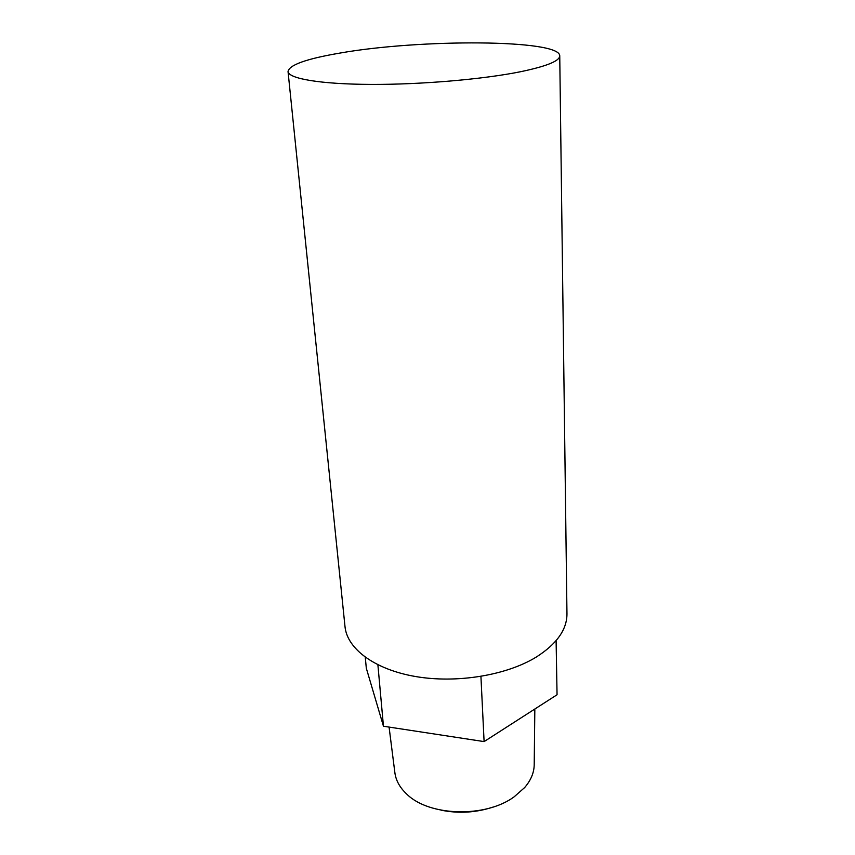 <?xml version="1.0" encoding="UTF-8"?>
<svg xmlns="http://www.w3.org/2000/svg" width="855" height="855" viewBox="0 0 855 855"><rect width="100%" height="100%" fill="white"/><g stroke="black" fill="none" stroke-linecap="round" stroke-linejoin="round"><path stroke-width="1.28" d="M492.683 807.184C475.722 812.71 458.494 813.704 441.009 810.155M389.078 727.092L394.818 772.236C395.747 780.305 399.787 787.658 406.959 794.306C429.381 816.407 485.533 817.946 514.144 796.828L524.692 787.519C531.051 780.091 534.225 772.311 534.215 764.188L534.835 709.009M559.747 55.864L566.961 613.826C566.993 629.622 556.712 644.061 536.128 657.153C506.288 675.418 456.613 683.605 415.562 676.529C374.458 669.476 347.087 648.689 345.003 626.619L288.039 71.531C288.488 78.639 320.219 84.185 370.771 84.41C421.226 84.656 483.695 79.258 521.037 71.628C546.762 66.22 559.662 60.962 559.747 55.864C560.014 39.234 419.527 38.903 339.766 53.106C306.432 58.803 289.193 64.937 288.039 71.531M556.103 640.662L557.054 694.752L484.101 741.595L383.457 726.226L366.314 668.215L365.267 657.281M484.101 741.595L480.927 676.423M383.457 726.226L377.889 664.816"/></g></svg>
